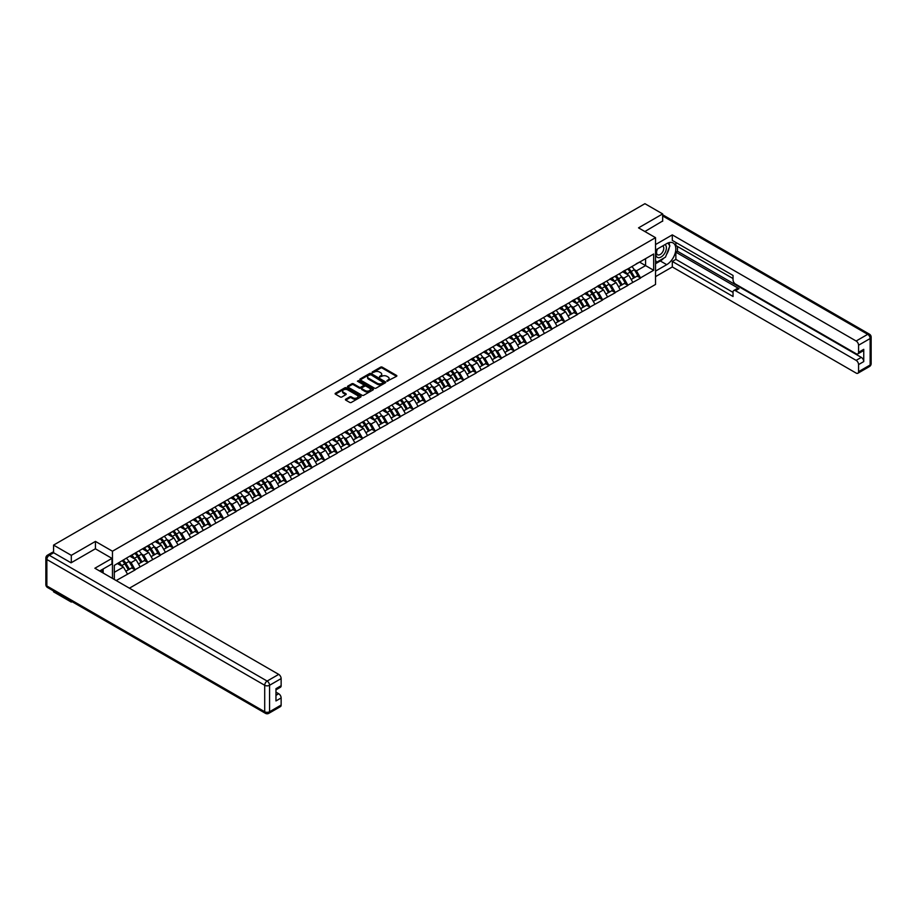 <?xml version="1.0" encoding="UTF-8"?>
<svg xmlns="http://www.w3.org/2000/svg" width="917" height="917" viewBox="0 0 917 917"><rect width="100%" height="100%" fill="white"/><g stroke="black" fill="none" stroke-linecap="round" stroke-linejoin="round"><path stroke-width="1.38" d="M386.974 381.208L396.534 376.337A1.123 0.653 0 0 0 396.534 375.42L382.229 367.155A1.123 0.653 0 0 0 380.635 367.155L372.187 372.027L372.187 372.669L374.388 372.038A3.599 2.075 0 0 1 379.478 372.038L380.67 372.738A3.599 2.075 0 0 1 381.724 374.205A3.599 2.075 0 0 1 380.67 375.672L379.581 376.944L381.781 376.314A3.599 2.075 0 0 1 386.871 376.314L388.063 377.002A3.599 2.075 0 0 1 389.117 378.469A3.599 2.075 0 0 1 388.063 379.936L386.974 380.566M345.732 399.193A1.123 0.653 0 0 0 345.732 400.11L349.755 402.425A1.123 0.653 0 0 0 351.337 402.425L360.725 397.015A1.123 0.653 0 0 0 360.725 396.087L346.408 387.834A1.123 0.653 0 0 0 344.826 387.834L335.439 393.244A1.123 0.653 0 0 0 335.439 394.161L340.287 396.969A1.123 0.653 0 0 0 341.881 396.969L345.892 394.642A1.123 0.653 0 0 0 345.892 393.725L343.497 392.338A3.003 1.731 0 0 1 342.614 391.112A3.003 1.731 0 0 1 344.471 389.507A3.003 1.731 0 0 1 347.749 389.885L357.16 395.319A3.003 1.731 0 0 1 358.043 396.545A3.003 1.731 0 0 1 356.186 398.15A3.003 1.731 0 0 1 352.907 397.783L351.337 396.878A1.123 0.653 0 0 0 349.755 396.878L345.732 399.193L345.732 400.11M95.448 541.408L71.308 555.335L53.576 545.099L644.926 203.689L662.659 213.925L638.53 227.863L655.54 237.675L112.459 551.22L95.448 541.408L95.448 548.836M374.468 388.155A1.123 0.653 0 0 0 376.062 388.155L385.438 382.733A1.123 0.653 0 0 0 385.438 381.816L371.133 373.563A1.123 0.653 0 0 0 369.54 373.563L360.163 378.973A1.123 0.653 0 0 0 360.163 379.89L374.468 388.155M357.733 381.38L358.536 381.495L358.536 380.555L373.081 388.957A1.123 0.653 0 0 1 373.081 389.874L363.705 395.284A1.123 0.653 0 0 1 362.112 395.284L347.807 387.031L351.819 384.727L351.819 383.787L347.807 386.114A1.123 0.653 0 0 0 347.807 387.031L347.807 386.114M351.819 384.727A1.123 0.653 0 0 1 353.412 384.727L353.412 383.787A1.123 0.653 0 0 0 351.819 383.787M353.412 383.787L359.212 387.146A1.123 0.653 0 0 0 360.805 387.146L363.464 385.61A1.123 0.653 0 0 0 363.464 384.693L357.424 381.197L358.536 380.555M112.459 578.386L112.459 551.22M129.423 588.187L655.54 284.442L655.54 237.675M122.385 560.734A7.668 4.436 -120 0 1 125.021 563.806L128.598 569.709L131.716 567.91L135.166 569.904L131.12 562.614L128.873 561.319M135.166 569.904L116.218 580.564M114.316 579.464L114.316 565.388L127.474 557.513L653.672 253.998L653.672 270.274L640.513 277.862L636.467 270.859L634.22 269.564M627.732 268.979A7.668 4.436 -120 0 1 630.357 272.051L633.934 277.954L637.051 276.155L640.513 277.862M640.513 278.149L627.881 285.164L623.835 278.149L621.588 276.854M615.101 276.269A7.668 4.436 -120 0 1 617.726 279.341L621.302 285.244L624.42 283.445L627.881 285.164M627.881 285.439L615.25 292.454L611.192 285.439L608.957 284.144M602.469 283.559A7.668 4.436 -120 0 1 605.094 286.631L608.67 292.534L611.788 290.735L615.25 292.454M615.25 292.741L602.607 299.744L598.56 292.741L596.314 291.446M589.826 290.861A7.668 4.436 -120 0 1 592.462 293.933L596.039 299.836L599.156 298.036L602.607 299.744M602.607 300.031L589.975 307.046L585.929 300.031L583.682 298.736M577.194 298.151A7.668 4.436 -120 0 1 579.819 301.223L583.395 307.126L586.525 305.327L589.975 307.046M589.975 307.321L577.343 314.336L573.297 307.321L571.05 306.026M564.563 305.441A7.668 4.436 -120 0 1 567.187 308.513L570.764 314.416L573.882 312.617L577.343 314.336M577.343 314.623L564.712 321.626L560.665 314.623L558.419 313.327M551.931 312.743A7.668 4.436 -120 0 1 554.556 315.815L558.132 321.718L561.25 319.918L564.712 321.626M564.712 321.913L552.08 328.928L548.034 321.913L545.787 320.618M539.299 320.033A7.668 4.436 -120 0 1 541.924 323.105L545.5 329.008L548.618 327.209L552.08 328.928M552.08 329.203L539.448 336.218L535.39 329.203L533.155 327.908M526.667 327.323A7.668 4.436 -120 0 1 529.292 330.395L532.869 336.298L535.986 334.499L539.448 336.218M539.448 336.505L526.805 343.508L522.759 336.505L520.512 335.209M514.024 334.625A7.668 4.436 -120 0 1 516.661 337.697L520.237 343.6L523.355 341.8L526.805 343.508M526.805 343.795L514.173 350.81L510.127 343.795L507.88 342.5M501.393 341.915A7.668 4.436 -120 0 1 504.029 344.987L507.605 350.89L510.723 349.09L514.173 350.81M514.173 351.085L501.542 358.1L497.495 351.085L495.249 349.79M488.761 349.205A7.668 4.436 -120 0 1 491.386 352.277L494.962 358.18L498.08 356.381L501.542 358.1M501.542 358.387L488.91 365.39L484.864 358.375L482.617 357.091M476.129 356.507A7.668 4.436 -120 0 1 478.754 359.567L482.331 365.482L485.448 363.682L488.91 365.39M488.91 365.677L476.278 372.692L472.232 365.677L469.985 364.381M463.498 363.797A7.668 4.436 -120 0 1 466.123 366.869L469.699 372.772L472.817 370.972L476.278 372.692M476.278 372.967L463.647 379.982L459.589 372.967L457.354 371.672M450.866 371.087A7.668 4.436 -120 0 1 453.491 374.159L457.067 380.062L460.185 378.262L463.647 379.982M463.647 380.257L451.004 387.272L446.957 380.257L444.722 378.962M438.234 378.389A7.668 4.436 -120 0 1 440.859 381.449L444.436 387.364L447.553 385.564L451.004 387.272M451.004 387.559L438.372 394.574L434.326 387.559L432.079 386.263M425.591 385.679A7.668 4.436 -120 0 1 428.228 388.751L431.804 394.654L434.922 392.854L438.372 394.574M438.372 394.849L425.74 401.864L421.694 394.849L419.447 393.553M412.959 392.969A7.668 4.436 -120 0 1 415.584 396.041L419.161 401.944L422.278 400.144L425.74 401.864M425.74 402.139L413.108 409.154L409.062 402.139L406.816 400.844M400.328 400.27A7.668 4.436 -120 0 1 402.953 403.331L406.529 409.246L409.647 407.446L413.108 409.154M413.108 409.44L400.477 416.456L396.431 409.44L394.184 408.145M387.696 407.561A7.668 4.436 -120 0 1 390.321 410.633L393.897 416.536L397.015 414.736L400.477 416.456M400.477 416.731L387.845 423.746L383.787 416.731L381.552 415.435M375.064 414.851A7.668 4.436 -120 0 1 377.689 417.923L381.266 423.826L384.383 422.026L387.845 423.746M387.845 424.021L375.202 431.036L371.156 424.021L368.921 422.726M362.433 422.152A7.668 4.436 -120 0 1 365.058 425.213L368.634 431.128L371.752 429.328L375.202 431.036M375.202 431.322L362.57 438.337L358.524 431.322L356.277 430.027M349.79 429.443A7.668 4.436 -120 0 1 352.426 432.515L356.002 438.418L359.12 436.618L362.57 438.337M362.57 438.613L349.939 445.628L345.892 438.613L343.646 437.317M337.158 436.733A7.668 4.436 -120 0 1 339.783 439.805L343.359 445.708L346.477 443.908L349.939 445.628M349.939 445.903L337.307 452.918L333.261 445.903L331.014 444.607M324.526 444.034A7.668 4.436 -120 0 1 327.151 447.095L330.728 453.009L333.845 451.21L337.307 452.918M337.307 453.204L324.675 460.219L320.629 453.204L318.382 451.909M311.895 451.324A7.668 4.436 -120 0 1 314.52 454.396L318.096 460.3L321.214 458.5L324.675 460.219M324.675 460.494L312.044 467.51L307.986 460.494L305.751 459.199M299.263 458.615A7.668 4.436 -120 0 1 301.888 461.687L305.464 467.59L308.582 465.79L312.044 467.51M312.044 467.785L299.4 474.8L295.354 467.785L293.119 466.489M286.631 465.905A7.668 4.436 -120 0 1 289.256 468.977L292.832 474.891L295.95 473.092L299.4 474.8M299.4 475.086L286.769 482.101L282.723 475.086L280.476 473.791M273.988 473.206A7.668 4.436 -120 0 1 276.625 476.278L280.201 482.182L283.319 480.382L286.769 482.101M286.769 482.376L274.137 489.391L270.091 482.376L267.844 481.081M261.356 480.497A7.668 4.436 -120 0 1 263.981 483.568L267.558 489.472L270.675 487.672L274.137 489.391M274.137 489.667L261.505 496.682L257.459 489.667L255.213 488.371M248.725 487.787A7.668 4.436 -120 0 1 251.35 490.859L254.926 496.773L258.044 494.974L261.505 496.682M261.505 496.968L248.874 503.983L244.828 496.968L242.581 495.673M236.093 495.088A7.668 4.436 -120 0 1 238.718 498.16L242.294 504.063L245.412 502.264L248.874 503.983M248.874 504.258L236.242 511.273L232.184 504.258L229.949 502.963M223.461 502.378A7.668 4.436 -120 0 1 226.086 505.45L229.663 511.354L232.78 509.554L236.242 511.273M236.242 511.548L223.61 518.563L219.553 511.548L217.318 510.253M210.83 509.669A7.668 4.436 -120 0 1 213.455 512.741L217.031 518.655L220.149 516.856L223.61 518.563M223.61 518.85L210.967 525.865L206.921 518.85L204.674 517.555M198.187 516.97A7.668 4.436 -120 0 1 200.823 520.042L204.399 525.945L207.517 524.146L210.967 525.865M210.967 526.14L198.336 533.155L194.289 526.14L192.043 524.845M185.555 524.26A7.668 4.436 -120 0 1 188.18 527.332L191.756 533.236L194.874 531.436L198.336 533.155M198.336 533.43L185.704 540.445L181.658 533.43L179.411 532.135M172.923 531.551A7.668 4.436 -120 0 1 175.548 534.622L179.124 540.537L182.242 538.726L185.704 540.445M185.704 540.732L173.072 547.747L169.026 540.732L166.779 539.437M160.292 538.852A7.668 4.436 -120 0 1 162.917 541.924L166.493 547.827L169.611 546.028L173.072 547.747M173.072 548.022L160.441 555.037L156.383 548.022L154.148 546.727M147.66 546.142A7.668 4.436 -120 0 1 150.285 549.214L153.861 555.117L156.979 553.318L160.441 555.037M160.441 555.312L147.809 562.327L143.751 555.312L141.516 554.017M135.028 553.432A7.668 4.436 -120 0 1 137.653 556.504L141.229 562.419L144.347 560.608L147.809 562.327M147.809 562.614L135.166 569.629M130.879 555.553L135.166 553.352M131.12 562.614L136.06 559.76L129.824 556.16M140.106 566.775L136.06 559.76M143.511 548.251L147.809 546.062M143.751 555.312L148.692 552.47L142.456 548.859M152.738 559.473L148.692 552.47M156.142 540.961L160.441 538.76M156.383 548.022L161.323 545.168L155.088 541.569M165.381 552.183L161.323 545.168M168.774 533.671L173.072 531.47M169.026 540.732L173.966 537.878L167.731 534.279M178.013 544.893L173.966 537.878M181.417 526.369L185.704 524.18M181.658 533.43L186.598 530.588L180.362 526.977M190.644 537.591L186.598 530.588M194.049 519.079L198.336 516.879M194.289 526.14L199.23 523.286L192.994 519.687M203.276 530.301L199.23 523.286M206.68 511.789L210.967 509.588M206.921 518.85L211.861 515.996L205.626 512.397M215.908 523.011L211.861 515.996M219.312 504.488L223.61 502.298M219.553 511.548L224.493 508.706L218.257 505.095M228.539 515.709L224.493 508.706M231.944 497.197L236.242 494.997M232.184 504.258L237.125 501.404L230.889 497.805M241.182 508.419L237.125 501.404M244.575 489.907L248.874 487.706M244.828 496.968L249.768 494.114L243.532 490.515M253.814 501.129L249.768 494.114M257.219 482.606L261.505 480.416M257.459 489.667L262.4 486.824L256.164 483.225M266.446 493.827L262.4 486.824M269.85 475.315L274.137 473.115M270.091 482.376L275.031 479.522L268.796 475.923M279.077 486.537L275.031 479.522M282.482 468.025L286.769 465.825M282.723 475.086L287.663 472.232L281.427 468.633M291.709 479.247L287.663 472.232M295.114 460.724L299.4 458.534M295.354 467.785L300.295 464.942L294.059 461.343M304.341 471.946L300.295 464.942M307.745 453.434L312.044 451.233M307.986 460.494L312.926 457.64L306.691 454.041M316.984 464.655L312.926 457.64M320.377 446.143L324.675 443.943M320.629 453.204L325.569 450.35L319.334 446.751M329.616 457.365L325.569 450.35M333.02 438.842L337.307 436.652M333.261 445.903L338.201 443.06L331.965 439.461M342.247 450.064L338.201 443.06M345.652 431.552L349.939 429.351M345.892 438.613L350.833 435.758L344.597 432.159M354.879 442.773L350.833 435.758M358.283 424.262L362.57 422.061M358.524 431.322L363.464 428.468L357.229 424.869M367.511 435.483L363.464 428.468M370.915 416.971L375.202 414.771M371.156 424.021L376.096 421.178L369.86 417.579M380.142 428.182L376.096 421.178M383.547 409.67L387.845 407.469M383.787 416.731L388.728 413.876L382.492 410.277M392.785 420.892L388.728 413.876M396.178 402.38L400.477 400.179M396.431 409.44L401.371 406.586L395.124 402.987M405.417 413.601L401.371 406.586M408.822 395.089L413.108 392.889M409.062 402.139L414.003 399.296L407.767 395.697M418.049 406.311L414.003 399.296M421.453 387.788L425.74 385.587M421.694 394.849L426.634 391.995L420.399 388.395M430.681 399.01L426.634 391.995M434.085 380.498L438.372 378.297M434.326 387.559L439.266 384.704L433.03 381.105M443.312 391.719L439.266 384.704M446.717 373.208L451.004 371.007M446.957 380.257L451.898 377.414L445.662 373.815M455.944 384.429L451.898 377.414M459.348 365.906L463.647 363.705M459.589 372.967L464.529 370.113L458.294 366.513M468.587 377.128L464.529 370.113M471.98 358.616L476.278 356.415M472.232 365.677L477.172 362.823L470.925 359.223M481.219 369.838L477.172 362.823M484.623 351.326L488.91 349.125M484.864 358.375L489.804 355.532L483.568 351.933M493.85 362.547L489.804 355.532M497.255 344.024L501.542 341.835M497.495 351.085L502.436 348.231L496.2 344.632M506.482 355.246L502.436 348.231M509.886 336.734L514.173 334.533M510.127 343.795L515.067 340.941L508.832 337.341M519.114 347.956L515.067 340.941M522.518 329.444L526.805 327.243M522.759 336.505L527.699 333.65L521.464 330.051M531.745 340.666L527.699 333.65M535.15 322.142L539.448 319.953M535.39 329.203L540.331 326.349L534.095 322.75M544.389 333.364L540.331 326.349M547.781 314.852L552.08 312.651M548.034 321.913L552.974 319.059L546.727 315.459M557.02 326.074L552.974 319.059M560.413 307.562L564.712 305.361M560.665 314.623L565.606 311.769L559.37 308.169M569.652 318.784L565.606 311.769M573.056 300.26L577.343 298.071M573.297 307.321L578.237 304.467L572.002 300.868M582.284 311.482L578.237 304.467M585.688 292.97L589.975 290.769M585.929 300.031L590.869 297.177L584.633 293.578M594.915 304.192L590.869 297.177M598.32 285.68L602.607 283.479M598.56 292.741L603.501 289.887L597.265 286.287M607.547 296.902L603.501 289.887M610.951 278.378L615.25 276.189M611.192 285.439L616.132 282.585L609.897 278.986M620.19 289.6L616.132 282.585M623.583 271.088L627.881 268.887M623.835 278.149L628.764 275.295L622.528 271.696M632.822 282.31L628.764 275.295M636.215 263.798L640.513 261.597M636.467 270.859L645.579 265.598L645.579 258.674L653.672 253.998M639.585 262.136L653.672 270.274M662.659 221.272L662.659 213.925M71.308 601.243L71.308 602.091L53.576 591.855L53.576 591.007M71.308 555.335L71.308 562.683M53.576 545.099L53.576 552.722M71.308 602.091L72.053 601.667M114.316 572.311L123.428 567.05L117.433 563.588M127.474 574.065L123.428 567.05M387.283 381.323L388.063 380.876A3.599 2.075 0 0 0 389.117 379.409L389.117 378.469M381.724 374.205L381.724 375.133A3.599 2.075 0 0 1 380.67 376.6L379.89 377.059M396.522 376.348L382.229 368.095A1.123 0.653 0 0 0 380.635 368.095L372.497 372.783M385.438 381.816L385.438 382.733L371.133 374.491A1.123 0.653 0 0 0 369.54 374.491L360.175 379.902M383.455 382.595L370.892 374.709L368.634 375.374A3.599 2.075 0 0 0 367.579 376.841A3.599 2.075 0 0 0 368.634 378.308L377.219 383.26A3.599 2.075 0 0 0 382.297 383.26L383.455 382.595L383.455 383.535L383.455 382.893M367.579 376.841L367.579 377.77A3.599 2.075 0 0 0 368.634 379.248L368.634 378.308M383.455 383.535L382.297 384.2A3.599 2.075 0 0 1 377.219 384.2L368.634 379.248M353.412 384.727L359.212 388.074A1.123 0.653 0 0 0 360.805 388.074L363.464 386.538A1.123 0.653 0 0 0 363.797 386.08L363.797 385.151M358.536 381.495L373.07 389.885M365.23 390.619A3.003 1.731 0 0 0 368.508 390.997A3.003 1.731 0 0 0 370.365 389.393A3.003 1.731 0 0 0 369.482 388.166L366.17 386.252A1.123 0.653 0 0 0 364.576 386.252L361.917 387.788A1.123 0.653 0 0 0 361.917 388.705L365.23 390.619L365.23 391.559A3.003 1.731 0 0 0 368.508 391.926A3.003 1.731 0 0 0 370.365 390.321L370.365 389.393M361.585 388.246L361.585 389.175A1.123 0.653 0 0 0 361.917 389.633L361.917 388.705M365.23 391.559L361.917 389.633M358.043 396.545L358.043 397.485A3.003 1.731 0 0 1 356.186 399.09A3.003 1.731 0 0 1 352.907 398.712L351.337 397.806A1.123 0.653 0 0 0 349.755 397.806L345.755 400.121M342.614 391.112L342.614 392.052A3.003 1.731 0 0 0 343.497 393.278L343.497 392.338M345.892 393.725L345.892 394.642L343.497 393.278M360.725 396.087L360.725 397.015L346.408 388.762A1.123 0.653 0 0 0 344.826 388.762L335.462 394.172M631.847 266.606A9.388 5.422 60 0 1 634.3 269.701L631.183 271.501A9.388 5.422 -120 0 0 628.73 268.406M631.183 271.501L634.759 277.404L637.877 275.604L634.3 269.701M633.934 277.954L634.759 277.404M637.051 276.155L637.877 275.604M623.354 271.226A7.668 4.436 60 0 1 625.474 273.392M624.557 270.813A9.388 5.422 60 0 1 627.01 273.908L627.366 274.481M631.205 279.525L633.704 278.011L630.128 272.108A9.388 5.422 -120 0 0 627.675 269.013M633.704 278.011L631.183 279.467M619.204 273.896A9.388 5.422 60 0 1 621.669 276.991L618.551 278.791A9.388 5.422 -120 0 0 616.086 275.696M618.551 278.791L622.127 284.694L625.245 282.894L621.669 276.991M621.302 285.244L622.127 284.694M624.42 283.445L625.245 282.894M610.722 278.516A7.668 4.436 60 0 1 612.843 280.682M611.926 278.103A9.388 5.422 60 0 1 614.379 281.198L614.734 281.783M621.073 285.302L618.551 286.769L621.073 285.302L617.496 279.398A9.388 5.422 -120 0 0 615.043 276.304M606.573 281.187A9.388 5.422 60 0 1 609.037 284.281L605.919 286.081A9.388 5.422 -120 0 0 603.455 282.986M605.919 286.081L609.496 291.984L612.613 290.185L609.037 284.281M608.67 292.534L609.496 291.984M611.788 290.735L612.613 290.185M598.09 285.806A7.668 4.436 60 0 1 600.199 287.984M599.282 285.393A9.388 5.422 60 0 1 601.747 288.488L602.102 289.073M605.942 294.116L608.441 292.592L604.865 286.689A9.388 5.422 -120 0 0 602.4 283.594M608.441 292.592L605.908 294.059M593.941 288.488A9.388 5.422 60 0 1 596.405 291.583L593.288 293.383A9.388 5.422 -120 0 0 590.823 290.288M593.288 293.383L596.864 299.286L599.982 297.486L596.405 291.583M596.039 299.836L596.864 299.286M599.156 298.036L599.982 297.486M585.459 293.108A7.668 4.436 60 0 1 587.568 295.274M586.651 292.695A9.388 5.422 60 0 1 589.115 295.79L589.471 296.363M593.31 301.406L595.809 299.893L592.233 293.99A9.388 5.422 -120 0 0 589.769 290.895M595.809 299.893L593.276 301.349M581.309 295.778A9.388 5.422 60 0 1 583.774 298.873L580.656 300.673A9.388 5.422 -120 0 0 578.191 297.578M580.656 300.673L584.232 306.576L587.35 304.776L583.774 298.873M583.395 307.126L584.232 306.576M586.525 305.327L587.35 304.776M572.827 300.398A7.668 4.436 60 0 1 574.936 302.564M574.019 299.985A9.388 5.422 60 0 1 576.484 303.08L576.839 303.665M580.679 308.697L583.178 307.184L579.601 301.28A9.388 5.422 -120 0 0 577.137 298.185M583.178 307.184L580.644 308.651M568.678 303.068A9.388 5.422 60 0 1 571.142 306.163L568.013 307.963A9.388 5.422 -120 0 0 565.56 304.868M568.013 307.963L571.589 313.866L574.718 312.067L571.142 306.163M570.764 314.416L571.589 313.866M573.882 312.617L574.718 312.067M560.184 307.688A7.668 4.436 60 0 1 562.304 309.866M561.387 307.275A9.388 5.422 60 0 1 563.852 310.37L564.196 310.955M568.047 315.998L570.546 314.474L566.97 308.57A9.388 5.422 -120 0 0 564.505 305.476M570.546 314.474L568.013 315.941M657.214 249.103A7.439 4.298 120 0 0 658.486 257.7A7.439 4.298 120 0 0 665.215 252.37A7.439 4.298 120 0 0 665.031 244.587M657.638 248.862A5.101 2.946 120 0 0 657.615 254.777A5.101 2.946 120 0 0 658.36 255.006A5.101 2.946 120 0 0 663.025 251.247A5.101 2.946 120 0 0 662.716 245.939A5.101 2.946 120 0 0 662.693 245.939M667.874 243.028L669.868 245.859L665.49 257.127L656.755 262.182L655.54 260.451M655.54 261.483L656.755 262.182M101.592 569.893L103.461 573.194M655.54 250.066L666.716 243.613A12.884 7.439 120 0 1 673.158 242.982A12.884 7.439 120 0 1 675.13 253.31A12.884 7.439 120 0 1 666.716 264.658L655.54 271.111M655.54 276.625L672.299 266.95L672.299 261.437L733.038 296.5L733.038 292.099A3.439 1.983 -120 0 1 733.749 290.529A3.439 1.983 -120 0 1 735.468 290.7L856.134 360.37L861.315 357.378A3.439 1.983 60 0 1 863.745 361.585L863.745 349.331A3.439 1.983 60 0 1 863.035 350.902L857.853 353.893A3.439 1.983 -120 0 0 858.564 352.323L858.564 345.216A3.439 1.983 -120 0 0 856.134 341.009L867.711 334.327L662.659 215.942M677.48 246.467L677.48 251.235L675.863 252.175L675.863 259.373L672.299 261.437M675.863 242.455L675.863 245.538L733.038 278.55M857.853 353.893A3.439 1.983 -120 0 1 856.134 353.733L735.468 284.064A3.439 1.983 -120 0 1 733.038 279.857L733.038 275.455L672.299 240.392L672.299 234.878L856.134 341.009M655.54 244.552L672.299 234.878M672.299 266.95L856.134 373.081A3.439 1.983 -120 0 0 857.853 373.253A3.439 1.983 -120 0 0 858.564 371.683L858.564 364.576A3.439 1.983 -120 0 0 856.134 360.37M662.659 220.986L644.88 231.531M675.863 252.175L739.033 288.649L735.468 290.7M677.48 251.235L861.315 357.378M675.863 259.373L733.038 292.385M733.749 290.529L737.314 288.477A3.439 1.983 60 0 1 739.033 288.649M655.54 263.729L660.309 260.967A12.884 7.439 120 0 0 663.885 258.067M666.441 254.685A12.884 7.439 120 0 0 669.215 247.544M669.421 245.24A12.884 7.439 120 0 0 669.101 242.604M655.54 262.228L656.182 261.849M53.656 552.768L49.289 555.289A3.439 1.983 -120 0 0 47.569 555.117L51.937 552.596A3.439 1.983 60 0 1 53.656 552.768L71.067 562.82L95.368 548.79L111.966 558.384L111.966 563.898L100.469 570.534A12.884 7.439 120 0 0 99.689 571.027M111.966 558.384L94.875 568.242L278.711 674.385A3.439 1.983 60 0 1 281.141 678.591L281.141 685.698A3.439 1.983 60 0 1 280.43 687.269L275.96 689.848M103.14 572.093L103.14 568.987M275.96 695.327L278.711 693.733A3.439 1.983 60 0 1 281.141 697.94L281.141 705.047A3.439 1.983 60 0 1 280.43 706.629L268.853 713.311A3.439 1.983 -120 0 0 269.564 711.741L281.141 705.047M281.141 685.698L275.96 688.69L275.96 700.943L281.141 697.94M278.711 693.733L275.96 692.152M556.046 310.37A9.388 5.422 60 0 1 558.499 313.465L555.381 315.265A9.388 5.422 -120 0 0 552.928 312.17M555.381 315.265L558.957 321.168L562.075 319.368L558.499 313.465M558.132 321.718L558.957 321.168M561.25 319.918L562.075 319.368M547.552 314.99A7.668 4.436 60 0 1 549.673 317.156M548.756 314.577A9.388 5.422 60 0 1 551.209 317.672L551.564 318.245M555.404 323.288L557.903 321.775L554.327 315.872A9.388 5.422 -120 0 0 551.874 312.777M557.903 321.775L555.381 323.231M543.403 317.66A9.388 5.422 60 0 1 545.867 320.755L542.749 322.555A9.388 5.422 -120 0 0 540.285 319.46M542.749 322.555L546.326 328.458L549.443 326.658L545.867 320.755M545.5 329.008L546.326 328.458M548.618 327.209L549.443 326.658M534.92 322.28A7.668 4.436 60 0 1 537.041 324.446M536.124 321.867A9.388 5.422 60 0 1 538.577 324.962L538.932 325.546M542.772 330.578L545.271 329.065L541.695 323.162A9.388 5.422 -120 0 0 539.242 320.067M545.271 329.065L542.749 330.533M530.771 324.95A9.388 5.422 60 0 1 533.236 328.045L530.118 329.845A9.388 5.422 -120 0 0 527.653 326.75M530.118 329.845L533.694 335.748L536.812 333.948L533.236 328.045M532.869 336.298L533.694 335.748M535.986 334.499L536.812 333.948M522.289 329.57A7.668 4.436 60 0 1 524.409 331.748M523.481 329.157A9.388 5.422 60 0 1 525.945 332.252L526.301 332.837M530.141 337.88L532.639 336.356L529.063 330.452A9.388 5.422 -120 0 0 526.599 327.358M532.639 336.356L530.106 337.823M518.139 332.252A9.388 5.422 60 0 1 520.604 335.347L517.486 337.147A9.388 5.422 -120 0 0 515.022 334.052M517.486 337.147L521.062 343.05L524.18 341.25L520.604 335.347M520.237 343.6L521.062 343.05M523.355 341.8L524.18 341.25M509.657 336.871A7.668 4.436 60 0 1 511.766 339.038M510.849 336.459A9.388 5.422 60 0 1 513.314 339.554L513.669 340.127M517.509 345.17L520.008 343.657L516.431 337.754A9.388 5.422 -120 0 0 513.967 334.659M520.008 343.657L517.475 345.113M505.508 339.542A9.388 5.422 60 0 1 507.972 342.637L504.854 344.437A9.388 5.422 -120 0 0 502.39 341.342M504.854 344.437L508.431 350.34L511.548 348.54L507.972 342.637M507.605 350.89L508.431 350.34M510.723 349.09L511.548 348.54M497.025 344.162A7.668 4.436 60 0 1 499.135 346.328M498.218 343.749A9.388 5.422 60 0 1 500.682 346.844L501.037 347.428M504.877 352.46L507.376 350.947L503.8 345.044A9.388 5.422 -120 0 0 501.335 341.949M507.376 350.947L504.843 352.403M492.876 346.832A9.388 5.422 60 0 1 495.34 349.927L492.223 351.727A9.388 5.422 -120 0 0 489.758 348.632M492.223 351.727L495.799 357.63L498.917 355.83L495.34 349.927M494.962 358.18L495.799 357.63M498.08 356.381L498.917 355.83M484.382 351.452A7.668 4.436 60 0 1 486.503 353.63M485.586 351.039A9.388 5.422 60 0 1 488.05 354.134L488.394 354.719M492.246 359.762L494.744 358.238L491.168 352.334A9.388 5.422 -120 0 0 488.704 349.239M494.744 358.238L492.211 359.705M480.244 354.122A9.388 5.422 60 0 1 482.697 357.229L479.58 359.028A9.388 5.422 -120 0 0 477.127 355.934M479.58 359.028L483.156 364.932L486.274 363.132L482.697 357.229M482.331 365.482L483.156 364.932M485.448 363.682L486.274 363.132M471.751 358.753A7.668 4.436 60 0 1 473.871 360.92M472.954 358.341A9.388 5.422 60 0 1 475.407 361.436L475.763 362.009M479.602 367.052L482.101 365.539L478.525 359.636A9.388 5.422 -120 0 0 476.072 356.541M482.101 365.539L479.58 366.995M467.601 361.424A9.388 5.422 60 0 1 470.066 364.519L466.948 366.319A9.388 5.422 -120 0 0 464.483 363.224M466.948 366.319L470.524 372.222L473.642 370.422L470.066 364.519M469.699 372.772L470.524 372.222M472.817 370.972L473.642 370.422M459.119 366.043A7.668 4.436 60 0 1 461.24 368.21M460.323 365.631A9.388 5.422 60 0 1 462.776 368.726L463.131 369.31M466.971 374.342L469.47 372.829L465.893 366.926A9.388 5.422 -120 0 0 463.44 363.831M469.47 372.829L466.948 374.285M454.97 368.714A9.388 5.422 60 0 1 457.434 371.809L454.316 373.609A9.388 5.422 -120 0 0 451.852 370.514M454.316 373.609L457.892 379.512L461.01 377.712L457.434 371.809M457.067 380.062L457.892 379.512M460.185 378.262L461.01 377.712M446.487 373.334A7.668 4.436 60 0 1 448.608 375.512M447.679 372.921A9.388 5.422 60 0 1 450.144 376.016L450.499 376.6M454.339 381.644L456.838 380.119L453.262 374.216A9.388 5.422 -120 0 0 450.797 371.121M456.838 380.119L454.305 381.587M442.338 376.004A9.388 5.422 60 0 1 444.802 379.099L441.685 380.91A9.388 5.422 -120 0 0 439.22 377.815M441.685 380.91L445.261 386.814L448.379 385.014L444.802 379.099M444.436 387.364L445.261 386.814M447.553 385.564L448.379 385.014M433.856 380.635A7.668 4.436 60 0 1 435.965 382.802M435.048 380.223A9.388 5.422 60 0 1 437.512 383.317L437.868 383.891M441.707 388.934L444.206 387.421L440.63 381.518A9.388 5.422 -120 0 0 438.166 378.423M444.206 387.421L441.673 388.877M429.706 383.306A9.388 5.422 60 0 1 432.171 386.401L429.053 388.2A9.388 5.422 -120 0 0 426.588 385.106M429.053 388.2L432.629 394.104L435.747 392.304L432.171 386.401M431.804 394.654L432.629 394.104M434.922 392.854L435.747 392.304M421.224 387.925A7.668 4.436 60 0 1 423.333 390.092M422.416 387.513A9.388 5.422 60 0 1 424.88 390.608L425.236 391.192M429.076 396.224L431.575 394.711L427.998 388.808A9.388 5.422 -120 0 0 425.534 385.713M431.575 394.711L429.041 396.167M417.075 390.596A9.388 5.422 60 0 1 419.539 393.691L416.421 395.491A9.388 5.422 -120 0 0 413.957 392.396M416.421 395.491L419.997 401.394L423.115 399.594L419.539 393.691M419.161 401.944L419.997 401.394M422.278 400.144L423.115 399.594M408.581 395.216A7.668 4.436 60 0 1 410.701 397.393M409.784 394.803A9.388 5.422 60 0 1 412.249 397.898L412.593 398.482M416.444 403.526L418.943 402.001L415.367 396.098A9.388 5.422 -120 0 0 412.902 393.003M418.943 402.001L416.41 403.469M404.443 397.886A9.388 5.422 60 0 1 406.896 400.981L403.778 402.792A9.388 5.422 -120 0 0 401.325 399.697M403.778 402.792L407.354 408.695L410.472 406.896L406.896 400.981M406.529 409.246L407.354 408.695M409.647 407.446L410.472 406.896M395.949 402.506A7.668 4.436 60 0 1 398.07 404.684M397.153 402.105A9.388 5.422 60 0 1 399.606 405.199L399.961 405.772M403.801 410.816L406.311 409.303L402.735 403.4A9.388 5.422 -120 0 0 400.27 400.305M406.311 409.303L403.778 410.759M391.8 405.188A9.388 5.422 60 0 1 394.264 408.283L391.146 410.082A9.388 5.422 -120 0 0 388.682 406.988M391.146 410.082L394.723 415.986L397.84 414.186L394.264 408.283M393.897 416.536L394.723 415.986M397.015 414.736L397.84 414.186M383.317 409.807A7.668 4.436 60 0 1 385.438 411.974M384.521 409.395A9.388 5.422 60 0 1 386.974 412.49L387.329 413.074M391.169 418.106L393.668 416.593L390.092 410.69A9.388 5.422 -120 0 0 387.639 407.595M393.668 416.593L391.146 418.049M379.168 412.478A9.388 5.422 60 0 1 381.632 415.573L378.515 417.373A9.388 5.422 -120 0 0 376.05 414.278M378.515 417.373L382.091 423.276L385.209 421.476L381.632 415.573M381.266 423.826L382.091 423.276M384.383 422.026L385.209 421.476M370.686 417.097A7.668 4.436 60 0 1 372.806 419.275M371.878 416.685A9.388 5.422 60 0 1 374.342 419.78L374.698 420.364M378.538 425.408L381.036 423.883L377.46 417.98A9.388 5.422 -120 0 0 374.996 414.885M381.036 423.883L378.503 425.35M366.536 419.768A9.388 5.422 60 0 1 369.001 422.863L365.883 424.674A9.388 5.422 -120 0 0 363.419 421.579M365.883 424.674L369.459 430.577L372.577 428.778L369.001 422.863M368.634 431.128L369.459 430.577M371.752 429.328L372.577 428.778M358.054 424.388A7.668 4.436 60 0 1 360.163 426.565M359.246 423.986A9.388 5.422 60 0 1 361.711 427.081L362.066 427.654M365.906 432.698L368.405 431.185L364.828 425.282A9.388 5.422 -120 0 0 362.364 422.187M368.405 431.185L365.872 432.641M353.905 427.07A9.388 5.422 60 0 1 356.369 430.165L353.251 431.964A9.388 5.422 -120 0 0 350.787 428.869M353.251 431.964L356.828 437.868L359.945 436.068L356.369 430.165M356.002 438.418L356.828 437.868M359.12 436.618L359.945 436.068M345.422 431.689A7.668 4.436 60 0 1 347.532 433.856M346.615 431.277A9.388 5.422 60 0 1 349.079 434.371L349.434 434.956M353.274 439.988L355.773 438.475L352.197 432.572A9.388 5.422 -120 0 0 349.732 429.477M355.773 438.475L353.24 439.931M341.273 434.36A9.388 5.422 60 0 1 343.737 437.455L340.62 439.254A9.388 5.422 -120 0 0 338.155 436.16M340.62 439.254L344.196 445.158L347.314 443.358L343.737 437.455M343.359 445.708L344.196 445.158M346.477 443.908L347.314 443.358M332.779 438.979A7.668 4.436 60 0 1 334.9 441.157M333.983 438.567A9.388 5.422 60 0 1 336.447 441.662L336.791 442.246M340.643 447.278L343.141 445.765L339.565 439.862A9.388 5.422 -120 0 0 337.101 436.767M343.141 445.765L340.608 447.232M328.641 441.65A9.388 5.422 60 0 1 331.094 444.745L327.977 446.545A9.388 5.422 -120 0 0 325.524 443.45M327.977 446.545L331.553 452.459L334.671 450.66L331.094 444.745M330.728 453.009L331.553 452.459M333.845 451.21L334.671 450.66M320.148 446.27A7.668 4.436 60 0 1 322.268 448.447M321.351 445.868A9.388 5.422 60 0 1 323.816 448.963L324.16 449.536M328.011 454.58L330.51 453.067L326.933 447.164A9.388 5.422 -120 0 0 324.469 444.069M330.51 453.067L327.977 454.523M315.998 448.952A9.388 5.422 60 0 1 318.463 452.047L315.345 453.846A9.388 5.422 -120 0 0 312.88 450.751M315.345 453.846L318.921 459.749L322.039 457.95L318.463 452.047M318.096 460.3L318.921 459.749M321.214 458.5L322.039 457.95M307.516 453.571A7.668 4.436 60 0 1 309.637 455.738M308.72 453.158A9.388 5.422 60 0 1 311.172 456.253L311.528 456.838M315.368 461.87L317.867 460.357L314.29 454.454A9.388 5.422 -120 0 0 311.837 451.359M317.867 460.357L315.345 461.813M303.367 456.242A9.388 5.422 60 0 1 305.831 459.337L302.713 461.136A9.388 5.422 -120 0 0 300.249 458.042M302.713 461.136L306.289 467.04L309.407 465.24L305.831 459.337M305.464 467.59L306.289 467.04M308.582 465.79L309.407 465.24M294.884 460.861A7.668 4.436 60 0 1 297.005 463.039M296.076 460.449A9.388 5.422 60 0 1 298.541 463.543L298.896 464.128M302.736 469.16L305.235 467.647L301.659 461.744A9.388 5.422 -120 0 0 299.194 458.649M305.235 467.647L302.702 469.114M290.735 463.532A9.388 5.422 60 0 1 293.199 466.627L290.081 468.427A9.388 5.422 -120 0 0 287.617 465.332M290.081 468.427L293.658 474.341L296.776 472.542L293.199 466.627M292.832 474.891L293.658 474.341M295.95 473.092L296.776 472.542M282.253 468.151A7.668 4.436 60 0 1 284.362 470.329M283.445 467.75A9.388 5.422 60 0 1 285.909 470.845L286.264 471.418M290.104 476.462L292.603 474.949L289.027 469.046A9.388 5.422 -120 0 0 286.562 465.951M292.603 474.949L290.07 476.404M278.103 470.834A9.388 5.422 60 0 1 280.568 473.929L277.45 475.728A9.388 5.422 -120 0 0 274.985 472.633M277.45 475.728L281.026 481.631L284.144 479.832L280.568 473.929M280.201 482.182L281.026 481.631M283.319 480.382L284.144 479.832M269.621 475.453A7.668 4.436 60 0 1 271.73 477.619M270.813 475.04A9.388 5.422 60 0 1 273.277 478.135L273.633 478.72M277.473 483.752L279.972 482.239L276.395 476.336A9.388 5.422 -120 0 0 273.931 473.241M279.972 482.239L277.438 483.695M265.471 478.124A9.388 5.422 60 0 1 267.936 481.219L264.818 483.018A9.388 5.422 -120 0 0 262.354 479.923M264.818 483.018L268.394 488.921L271.512 487.122L267.936 481.219M267.558 489.472L268.394 488.921M270.675 487.672L271.512 487.122M256.978 482.743A7.668 4.436 60 0 1 259.098 484.921M258.181 482.331A9.388 5.422 60 0 1 260.646 485.425L260.99 486.01M264.841 491.042L267.34 489.529L263.764 483.626A9.388 5.422 -120 0 0 261.299 480.531M267.34 489.529L264.807 490.996M252.84 485.414A9.388 5.422 60 0 1 255.293 488.509L252.175 490.308A9.388 5.422 -120 0 0 249.722 487.214M252.175 490.308L255.751 496.223L258.869 494.423L255.293 488.509M254.926 496.773L255.751 496.223M258.044 494.974L258.869 494.423M244.346 490.033A7.668 4.436 60 0 1 246.467 492.211M245.55 489.632A9.388 5.422 60 0 1 248.014 492.727L248.358 493.3M252.209 498.344L254.708 496.831L251.132 490.916A9.388 5.422 -120 0 0 248.667 487.821M254.708 496.831L252.175 498.286M240.208 492.716A9.388 5.422 60 0 1 242.661 495.81L239.543 497.61A9.388 5.422 -120 0 0 237.079 494.515M239.543 497.61L243.12 503.513L246.237 501.714L242.661 495.81M242.294 504.063L243.12 503.513M245.412 502.264L246.237 501.714M231.714 497.335A7.668 4.436 60 0 1 233.835 499.501M232.918 496.922A9.388 5.422 60 0 1 235.371 500.017L235.726 500.602M239.566 505.634L242.065 504.121L238.489 498.218A9.388 5.422 -120 0 0 236.036 495.123M242.065 504.121L239.543 505.576M227.565 500.006A9.388 5.422 60 0 1 230.029 503.101L226.912 504.9A9.388 5.422 -120 0 0 224.447 501.805M226.912 504.9L230.488 510.803L233.606 509.004L230.029 503.101M229.663 511.354L230.488 510.803M232.78 509.554L233.606 509.004M219.083 504.625A7.668 4.436 60 0 1 221.203 506.792M220.275 504.212A9.388 5.422 60 0 1 222.739 507.307L223.095 507.892M226.935 512.924L229.433 511.411L225.857 505.508A9.388 5.422 -120 0 0 223.393 502.413M229.433 511.411L226.9 512.878M214.933 507.296A9.388 5.422 60 0 1 217.398 510.391L214.28 512.19A9.388 5.422 -120 0 0 211.816 509.095M214.28 512.19L217.856 518.105L220.974 516.305L217.398 510.391M217.031 518.655L217.856 518.105M220.149 516.856L220.974 516.305M206.451 511.915A7.668 4.436 60 0 1 208.56 514.093M207.643 511.514A9.388 5.422 60 0 1 210.108 514.609L210.463 515.182M214.303 520.226L216.802 518.713L213.225 512.798A9.388 5.422 -120 0 0 210.761 509.703M216.802 518.713L214.269 520.168M202.302 514.597A9.388 5.422 60 0 1 204.766 517.692L201.648 519.492A9.388 5.422 -120 0 0 199.184 516.397M201.648 519.492L205.225 525.395L208.342 523.596L204.766 517.692M204.399 525.945L205.225 525.395M207.517 524.146L208.342 523.596M193.819 519.217A7.668 4.436 60 0 1 195.929 521.383M195.012 518.804A9.388 5.422 60 0 1 197.476 521.899L197.831 522.484M201.671 527.516L204.17 526.003L200.594 520.099A9.388 5.422 -120 0 0 198.129 517.005M204.17 526.003L201.637 527.458M189.67 521.888A9.388 5.422 60 0 1 192.134 524.982L189.017 526.782A9.388 5.422 -120 0 0 186.552 523.687M189.017 526.782L192.593 532.685L195.711 530.886L192.134 524.982M191.756 533.236L192.593 532.685M194.874 531.436L195.711 530.886M181.176 526.507A7.668 4.436 60 0 1 183.297 528.673M182.38 526.094A9.388 5.422 60 0 1 184.844 529.189L185.188 529.774M191.538 533.293L189.005 534.76L191.538 533.293L187.962 527.39A9.388 5.422 -120 0 0 185.498 524.295M177.038 529.178A9.388 5.422 60 0 1 179.491 532.273L176.373 534.072A9.388 5.422 -120 0 0 173.921 530.977M176.373 534.072L179.95 539.987L183.068 538.187L179.491 532.273M179.124 540.537L179.95 539.987M182.242 538.726L183.068 538.187M168.545 533.797A7.668 4.436 60 0 1 170.665 535.975M169.748 533.396A9.388 5.422 60 0 1 172.213 536.491L172.556 537.064M176.408 542.107L178.907 540.594L175.33 534.68A9.388 5.422 -120 0 0 172.866 531.585M178.907 540.594L176.373 542.05M164.407 536.479A9.388 5.422 60 0 1 166.86 539.574L163.742 541.374A9.388 5.422 -120 0 0 161.289 538.279M163.742 541.374L167.318 547.277L170.436 545.477L166.86 539.574M166.493 547.827L167.318 547.277M169.611 546.028L170.436 545.477M155.913 541.099A7.668 4.436 60 0 1 158.033 543.265M157.116 540.686A9.388 5.422 60 0 1 159.569 543.781L159.925 544.366M163.765 549.398L166.264 547.885L162.687 541.981A9.388 5.422 -120 0 0 160.234 538.887M166.264 547.885L163.742 549.34M151.763 543.77A9.388 5.422 60 0 1 154.228 546.864L151.11 548.664A9.388 5.422 -120 0 0 148.646 545.569M151.11 548.664L154.686 554.567L157.804 552.768L154.228 546.864M153.861 555.117L154.686 554.567M156.979 553.318L157.804 552.768M143.281 548.389A7.668 4.436 60 0 1 145.402 550.555M144.473 547.976A9.388 5.422 60 0 1 146.938 551.071L147.293 551.656M151.133 556.688L153.632 555.175L150.056 549.272A9.388 5.422 -120 0 0 147.591 546.177M153.632 555.175L151.099 556.642M139.132 551.06A9.388 5.422 60 0 1 141.596 554.155L138.478 555.954A9.388 5.422 -120 0 0 136.014 552.859M138.478 555.954L142.055 561.869L145.173 560.069L141.596 554.155M141.229 562.419L142.055 561.869M144.347 560.608L145.173 560.069M130.65 555.679A7.668 4.436 60 0 1 132.759 557.857M131.842 555.266A9.388 5.422 60 0 1 134.306 558.373L134.661 558.946M138.501 563.989L141 562.476L137.424 556.562A9.388 5.422 -120 0 0 134.959 553.467M141 562.476L138.467 563.932M126.5 558.361A9.388 5.422 60 0 1 128.965 561.456L125.847 563.256A9.388 5.422 -120 0 0 123.382 560.161M125.847 563.256L129.423 569.159L132.541 567.359L128.965 561.456M128.598 569.709L129.423 569.159M131.716 567.91L132.541 567.359M118.224 563.141A7.668 4.436 60 0 1 120.127 565.147M119.21 562.568A9.388 5.422 60 0 1 121.674 565.663L122.03 566.247M125.87 571.28L128.369 569.766L124.792 563.863A9.388 5.422 -120 0 0 122.328 560.768M128.369 569.766L125.835 571.222M388.063 380.876L388.063 379.936M379.581 376.944L379.581 376.302M380.67 376.6L380.67 375.672M372.187 372.669L372.187 372.027M380.635 368.095L380.635 367.155M382.229 368.095L382.229 367.155M396.534 376.337L396.534 375.42M360.163 379.89L360.163 378.973M369.54 374.491L369.54 373.563M371.133 374.491L371.133 373.563M377.219 384.2L377.219 383.26M382.297 384.2L382.297 383.26M359.212 388.074L359.212 387.146M360.805 388.074L360.805 387.146M363.464 386.538L363.464 385.61M373.081 389.874L373.081 388.957M349.755 397.806L349.755 396.878M351.337 397.806L351.337 396.878M352.907 398.712L352.907 397.783M335.439 394.161L335.439 393.244M344.826 388.762L344.826 387.834M346.408 388.762L346.408 387.834M630.128 272.108L627.01 273.908M617.496 279.398L614.379 281.198M604.865 286.689L601.747 288.488M592.233 293.99L589.115 295.79M579.601 301.28L576.484 303.08M566.97 308.57L563.852 310.37M858.564 352.323L863.745 349.331M863.745 361.585L858.564 364.576M858.564 371.683L870.141 365L870.141 338.533L858.564 345.216M660.309 260.967L666.716 264.658M870.141 365A3.439 1.983 60 0 1 869.431 366.571A3.439 3.439 0 0 0 871.15 363.59A3.439 1.983 180 0 1 870.141 365M870.141 338.533A3.439 1.983 0 0 0 871.15 337.135A3.439 3.439 0 0 0 869.431 334.155A3.439 1.983 -60 0 0 867.711 334.327A3.439 1.983 60 0 1 870.141 338.533M47.569 555.117A3.439 3.439 0 0 0 45.85 558.098A3.439 1.983 180 0 0 46.859 559.496A3.439 1.983 -60 0 1 49.289 555.289L267.134 681.067A3.439 1.983 -60 0 0 264.704 685.274L46.859 559.496L46.859 585.963L264.704 711.741L264.704 685.274A3.439 1.983 0 0 0 269.564 685.274L269.564 711.741A3.439 1.983 180 0 1 264.704 711.741A3.439 1.983 -60 0 0 265.414 713.311A3.439 3.439 0 0 0 268.853 713.311M281.141 678.591L269.564 685.274A3.439 1.983 -120 0 0 267.134 681.067L278.711 674.385M47.569 587.533A3.439 1.983 -60 0 1 46.859 585.963A3.439 1.983 0 0 1 45.85 584.565A3.439 3.439 0 0 0 47.569 587.533L265.414 713.311M554.327 315.872L551.209 317.672M541.695 323.162L538.577 324.962M529.063 330.452L525.945 332.252M516.431 337.754L513.314 339.554M503.8 345.044L500.682 346.844M491.168 352.334L488.05 354.134M478.525 359.636L475.407 361.436M465.893 366.926L462.776 368.726M453.262 374.216L450.144 376.016M440.63 381.518L437.512 383.317M427.998 388.808L424.88 390.608M415.367 396.098L412.249 397.898M402.735 403.4L399.606 405.199M390.092 410.69L386.974 412.49M377.46 417.98L374.342 419.78M364.828 425.282L361.711 427.081M352.197 432.572L349.079 434.371M339.565 439.862L336.447 441.662M326.933 447.164L323.816 448.963M314.29 454.454L311.172 456.253M301.659 461.744L298.541 463.543M289.027 469.046L285.909 470.845M276.395 476.336L273.277 478.135M263.764 483.626L260.646 485.425M251.132 490.916L248.014 492.727M238.489 498.218L235.371 500.017M225.857 505.508L222.739 507.307M213.225 512.798L210.108 514.609M200.594 520.099L197.476 521.899M187.962 527.39L184.844 529.189M175.33 534.68L172.213 536.491M162.687 541.981L159.569 543.781M150.056 549.272L146.938 551.071M137.424 556.562L134.306 558.373M124.792 563.863L121.674 565.663M53.576 551.77L52.395 552.447M383.684 383.214L383.684 382.274M857.853 373.253L869.431 366.571M871.15 363.59L871.15 337.135M662.659 214.773L869.431 334.155M45.85 558.098L45.85 584.565"/></g></svg>
